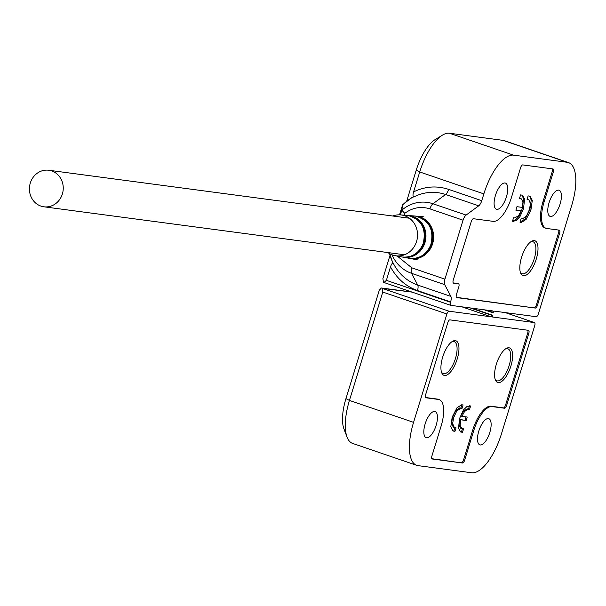 <?xml version="1.0" encoding="UTF-8"?>
<svg xmlns="http://www.w3.org/2000/svg" width="606" height="606" viewBox="0 0 606 606"><rect width="100%" height="100%" fill="white"/><g stroke="black" fill="none" stroke-linecap="round" stroke-linejoin="round"><path stroke-width="0.91" d="M495.435 195.427A13.824 5.446 -71.1 0 1 505.404 183.08A13.824 5.446 -71.1 0 1 506.419 196.889A13.824 5.446 -71.1 0 1 496.458 209.244A13.824 5.446 -71.1 0 1 495.435 195.427M549.112 202.571A13.824 5.446 -71.1 0 1 559.073 190.216A13.824 5.446 -71.1 0 1 560.088 204.033A13.824 5.446 -71.1 0 1 550.127 216.38A13.824 5.446 -71.1 0 1 549.112 202.571M535.318 308.06L456.765 297.607A3.075 1.212 -71.1 0 1 456.674 297.584A3.075 1.212 -71.1 0 1 456.447 294.516L458.795 286.903A3.075 1.212 108.9 0 0 458.568 283.835A3.075 1.212 108.9 0 0 458.469 283.813L453.591 283.161A3.075 1.212 -71.1 0 1 453.5 283.138A3.075 1.212 -71.1 0 1 453.273 280.07L471.294 221.485A3.075 1.212 -71.1 0 1 473.415 218.721L493.178 221.349A26.422 10.408 108.9 0 0 511.419 197.556L520.607 167.68A3.075 1.212 -71.1 0 1 522.728 164.915L552.983 168.938A3.075 1.212 -71.1 0 1 553.073 168.96A3.075 1.212 -71.1 0 1 553.301 172.028L544.105 201.904A26.422 10.408 108.9 0 0 546.051 228.303A26.422 10.408 108.9 0 0 546.847 228.492L559.293 230.144A3.075 1.212 -71.1 0 1 559.383 230.166A3.075 1.212 -71.1 0 1 559.611 233.234L537.439 305.295A3.075 1.212 -71.1 0 1 535.318 308.06L456.379 297.334M484.209 309.795L492.951 312.787L494.132 311.113L536.212 316.711A3.075 1.212 -71.1 0 0 538.333 313.946L571.67 205.57A43.018 16.945 108.9 0 0 568.511 162.597A43.018 16.945 108.9 0 0 567.216 162.294L513.54 155.151A43.018 16.945 108.9 0 0 483.853 193.89L481.755 200.7A6.143 2.424 -71.1 0 1 478.71 205.82L466.097 215.077A6.143 2.424 -71.1 0 0 463.06 220.198L444.925 279.146A6.143 2.424 -71.1 0 0 444.698 284.646L450.849 296.395A6.143 2.424 -71.1 0 1 450.622 301.894L450.508 302.265L386.378 280.336L384.022 282.517L383.446 282.214L382.894 278.533L390.029 255.323M492.951 312.787L492.913 310.954L450.826 305.356A3.075 1.212 -71.1 0 1 450.735 305.333A3.075 1.212 -71.1 0 1 450.508 302.265M513.54 155.151L449.41 133.229A43.018 16.945 108.9 0 0 442.494 135.108A43.018 16.945 108.9 0 0 419.716 171.96L483.853 193.89M449.41 133.229L503.078 140.365L567.216 162.294M568.511 162.597L504.381 140.668A43.018 16.945 108.9 0 0 503.078 140.365M481.755 200.7L448.622 189.375C436.759 185.504 425.079 186.345 413.587 191.882L419.716 171.96L416.231 170.157A35.64 14.044 108.9 0 1 435.108 139.622L442.494 135.108M450.735 305.333L384.022 282.517M392.377 261.633L393.461 263.633A47.503 43.526 -82.4 0 0 417.716 285.07L450.849 296.395M463.06 220.198L429.927 208.873C420.973 206.085 412.58 207.57 404.74 213.342L401.816 210.191L400.377 214.88M413.587 191.882C412.678 195.018 412.815 196.677 414.004 196.852L412.08 197.374L402.657 204.775L401.816 210.191A36.489 33.436 -82.4 0 1 432.964 203.752L466.097 215.077M406.709 201.116L416.231 170.157M386.378 280.336L390.522 266.86C391.529 263.769 392.506 262.686 393.461 263.633M530.553 241.983A16.9 6.658 -71.1 0 1 534.28 258.633A16.9 6.658 -71.1 0 1 520.281 272.033M392.764 216.009A20.589 18.862 97.6 0 1 400.445 214.888A20.589 18.862 97.6 0 1 416.557 241.514A20.589 18.862 97.6 0 1 395.029 255.649A20.589 18.862 97.6 0 1 387.908 252.558M521.592 257.224A18.438 7.264 -71.1 0 1 531.348 241.43A18.438 7.264 -71.1 0 1 536.227 259.171A18.438 7.264 -71.1 0 1 520.577 272.95A18.438 7.264 -71.1 0 1 521.592 257.224M519.516 198.359L520.584 194.897L522.41 195.193L524.629 198.965L523.478 208.828L519.743 217.137L516.107 220.72L512.471 221.258L513.54 217.789L514.721 217.94L518.486 215.774L521.198 210.865L515.888 210.153L516.956 206.684L522.266 207.396L522.993 201.813L521.077 198.571L519.516 198.359M453.205 282.888L457.401 283.441A3.075 1.212 -71.1 0 1 457.5 283.464L458.568 283.835M537.439 305.295L536.371 304.924A3.075 1.212 -71.1 0 1 534.25 307.696M536.371 304.924L558.543 232.871L559.611 233.234M558.611 230.053A3.075 1.212 -71.1 0 1 558.543 232.871M546.051 228.303L544.976 227.939A26.422 10.408 -71.1 0 1 543.037 201.54L552.233 171.665L553.301 172.028M552.301 168.847A3.075 1.212 -71.1 0 1 552.233 171.665M527.068 199.366L528.137 195.897L529.583 196.094L530.129 196.223L532.295 200.404L530.901 210.123L526.114 219.417L521.418 222.447L520.024 222.258L521.092 218.789L522.243 218.948L526.349 216.221L529.379 209.691L530.477 203.677L528.773 199.647L527.068 199.366M519.584 198.147L520.009 198.207M521.198 210.865L515.956 209.941M513.608 221.402L512.54 221.038L515.039 220.357L516.107 220.72M519.743 217.137L518.675 216.774L515.039 220.357M523.478 208.828L522.41 208.464L518.675 216.774M524.629 198.965L523.554 198.601L522.41 208.464M521.811 195.056L523.554 198.601M527.129 199.154L528.773 199.647M528.258 199.525L527.19 199.162M520.092 222.046L525.038 219.054L526.114 219.417M521.418 222.447L520.349 222.076M530.901 210.123L529.833 209.759L525.038 219.054M532.295 200.404L531.227 200.041L529.833 209.759M529.523 196.086L531.227 200.041M30.3 183.042A18.438 16.892 -82.4 0 0 43.905 206.797A18.438 16.892 -82.4 0 0 62.365 194.003A18.438 16.892 -82.4 0 0 48.768 170.248A18.438 16.892 -82.4 0 0 30.3 183.042M457.197 359.032A18.278 7.204 -71.1 0 1 441.676 372.698A18.278 7.204 -71.1 0 1 442.683 357.101A18.278 7.204 -71.1 0 1 452.364 341.436A18.278 7.204 -71.1 0 1 457.197 359.032M510.866 366.168A18.278 7.204 -71.1 0 1 495.344 379.833A18.278 7.204 -71.1 0 1 496.352 364.236A18.278 7.204 -71.1 0 1 506.033 348.579A18.278 7.204 -71.1 0 1 510.866 366.168M463.582 428.836L462.514 432.305L460.689 432.002L458.477 428.23L459.621 418.367L463.363 410.057L466.991 406.474L470.627 405.944L469.559 409.406L468.377 409.255L464.62 411.421L461.901 416.337L467.211 417.042L466.143 420.511L460.833 419.799L460.113 425.382L462.03 428.624L463.582 428.836M460.113 425.382L459.037 425.018L460.575 428.169L462.03 428.624M464.628 460.249L463.56 459.878L472.756 430.002A26.422 10.408 -71.1 0 1 490.989 406.209L503.434 407.868A3.075 1.212 -71.1 0 0 505.555 405.103L527.72 333.042L528.788 333.414L506.624 405.467A3.075 1.212 -71.1 0 1 504.503 408.232L492.064 406.581A26.422 10.408 108.9 0 0 473.824 430.374L464.628 460.249A3.075 1.212 -71.1 0 1 462.507 463.014L432.26 458.992A3.075 1.212 -71.1 0 1 432.169 458.969A3.075 1.212 -71.1 0 1 431.942 455.901L441.13 426.026A26.422 10.408 108.9 0 0 439.191 399.627A26.422 10.408 108.9 0 0 438.388 399.437L425.95 397.778A3.075 1.212 -71.1 0 1 425.859 397.763A3.075 1.212 -71.1 0 1 425.632 394.688L447.796 322.634A3.075 1.212 -71.1 0 1 449.917 319.87L528.47 330.323A3.075 1.212 -71.1 0 1 528.568 330.338A3.075 1.212 -71.1 0 1 528.788 333.414M527.796 330.232A3.075 1.212 -71.1 0 1 527.72 333.042M425.556 397.506L437.32 399.074A26.422 10.408 -71.1 0 1 438.123 399.256L439.191 399.627M431.866 458.712L462.507 463.014M463.56 459.878A3.075 1.212 -71.1 0 1 461.439 462.651M456.038 427.828L454.97 431.298L453.515 431.108L452.97 430.972L450.803 426.791L452.197 417.072L456.992 407.777L461.681 404.755L463.075 404.937L462.014 408.406L460.855 408.255L456.757 410.982L453.72 417.511L452.621 423.526L454.333 427.548L456.038 427.828M460.219 431.775L461.446 431.934L462.446 428.684M460.295 431.82L461.196 432.123M462.514 432.305L461.446 431.934M459.037 425.018L459.765 419.435L460.833 419.799M466.143 420.511L459.765 419.435M466.075 416.89L465.075 420.147M461.901 416.337L460.833 415.966L463.552 411.057L464.62 411.421M468.377 409.255L467.309 408.883L463.552 411.057M469.559 409.406L467.309 408.883M469.491 405.793L468.491 409.042M452.508 430.745L453.902 430.934L454.901 427.677M452.553 430.775L453.515 431.108M454.97 431.298L453.902 430.934M453.78 427.306L453.265 427.185L451.553 423.155L452.652 417.14L455.689 410.61L459.787 407.883L460.939 408.043L461.946 404.785M452.621 423.526L451.553 423.155M453.72 417.511L452.652 417.14M456.757 410.982L455.689 410.61M460.855 408.255L459.787 407.883M462.014 408.406L460.939 408.043M451.644 341.92A16.9 6.658 -71.1 0 1 455.447 358.547A16.9 6.658 -71.1 0 1 441.403 371.872M489.799 432.495A13.824 5.446 -71.1 0 1 479.838 444.849A13.824 5.446 -71.1 0 1 478.823 431.033A13.824 5.446 -71.1 0 1 488.784 418.685A13.824 5.446 -71.1 0 1 489.799 432.495M436.131 425.359A13.824 5.446 -71.1 0 1 426.169 437.706A13.824 5.446 -71.1 0 1 425.154 423.897A13.824 5.446 -71.1 0 1 435.116 411.542A13.824 5.446 -71.1 0 1 436.131 425.359M461.916 306.833L491.11 316.809L492.277 315.143L492.33 316.976L534.409 322.574A3.075 1.212 -71.1 0 1 534.5 322.597A3.075 1.212 -71.1 0 1 534.727 325.664L501.389 434.04A43.018 16.945 108.9 0 1 471.695 472.771L418.026 465.635A43.018 16.945 108.9 0 1 416.723 465.332L352.594 443.403A43.018 16.945 108.9 0 1 347.064 437.123A43.018 16.945 108.9 0 1 349.435 400.43L382.772 292.054L446.902 313.976A3.075 1.212 -71.1 0 1 449.023 311.211L382.219 288.373L412.103 292.122M491.11 316.809L449.023 311.211M446.902 313.976L413.565 422.352A43.018 16.945 108.9 0 0 416.723 465.332M413.565 422.352L349.435 400.43L345.95 398.627L379.288 290.251L381.363 287.986L411.86 292.039M345.95 398.627A35.64 14.044 108.9 0 0 343.981 429.033L347.064 437.123M382.219 288.373L382.772 292.054M505.313 349.064A16.9 6.658 -71.1 0 1 509.116 365.683A16.9 6.658 -71.1 0 1 495.079 379.015M457.401 283.441L458.469 283.813M384.265 282.593L450.652 305.295M444.698 284.646L411.565 273.321L417.716 285.07A6.143 2.424 -71.1 0 1 417.489 290.569L450.622 301.894M397.256 256.073L411.792 267.822L444.925 279.146M404.74 213.342L404.172 215.183M478.71 205.82L445.577 194.496L432.964 203.752A6.143 2.424 -71.1 0 0 429.927 208.873M544.105 201.904L543.037 201.54M486.36 310.083L492.799 312.287M411.792 267.822A6.143 2.424 108.9 0 0 411.565 273.321A36.489 33.436 97.6 0 1 391.953 254.778M392.68 262.413L389.575 253.641A48.01 43.988 -82.4 0 0 393.044 263.057M414.004 196.852A47.503 43.526 -82.4 0 1 445.577 194.496A6.143 2.424 108.9 0 0 448.622 189.375M413.406 196.889A48.01 43.988 -82.4 0 0 402.558 204.987L399.528 214.842M390.522 266.86C396.741 278.457 405.732 286.358 417.489 290.569M407.111 215.41L408.05 215.516C421.541 219.455 426.579 228.848 423.155 243.703C418.996 253.194 412.125 257.641 402.528 257.035L401.589 256.891A20.945 19.195 -82.4 0 0 423.094 243.703A20.945 19.195 -82.4 0 0 423.503 242.506A20.945 19.195 -82.4 0 0 407.111 215.41L400.445 214.888M413.762 217.289A20.596 18.877 97.6 0 1 423.95 243.733A20.596 18.877 97.6 0 1 408.505 256.815M408.83 258.247L402.278 257.005A21.021 19.263 -82.4 0 0 402.96 257.141A21.021 19.263 -82.4 0 0 424.541 243.915A21.021 19.263 -82.4 0 0 424.95 242.711A21.021 19.263 -82.4 0 0 408.497 215.524A21.021 19.263 -82.4 0 0 407.8 215.478L414.451 215.994A21.339 19.551 -82.4 0 1 431.154 243.597A21.339 19.551 -82.4 0 1 430.745 244.816A21.339 19.551 -82.4 0 1 408.83 258.247L409.785 258.406C419.564 259.02 426.571 254.49 430.798 244.816C434.29 229.689 429.162 220.114 415.413 216.092L414.451 215.994M421.435 218.008A20.975 19.218 97.6 0 1 431.601 244.847A20.975 19.218 97.6 0 1 416.095 258.133M417.496 259.883L409.527 258.368A21.415 19.627 -82.4 0 0 410.209 258.512A21.415 19.627 -82.4 0 0 432.199 245.029A21.415 19.627 -82.4 0 0 432.616 243.801A21.415 19.627 -82.4 0 0 415.852 216.1A21.415 19.627 -82.4 0 0 415.155 216.062L423.246 216.683M506.624 405.467L505.555 405.103M504.503 408.232L503.434 407.868M492.064 406.581L490.989 406.209M472.756 430.002L473.824 430.374M437.32 399.074L438.388 399.437M505.215 312.59L534.409 322.574M470.62 307.992L492.019 315.302M491.974 315.37L470.211 307.931M402.573 204.919L399.521 214.842M395.029 255.649L401.589 256.891M43.905 206.797L404.55 254.778M48.768 170.248L409.406 218.228M453.265 427.185L454.333 427.548M534.5 322.597L505.26 312.598M471.832 308.151L492.277 315.143"/></g></svg>
